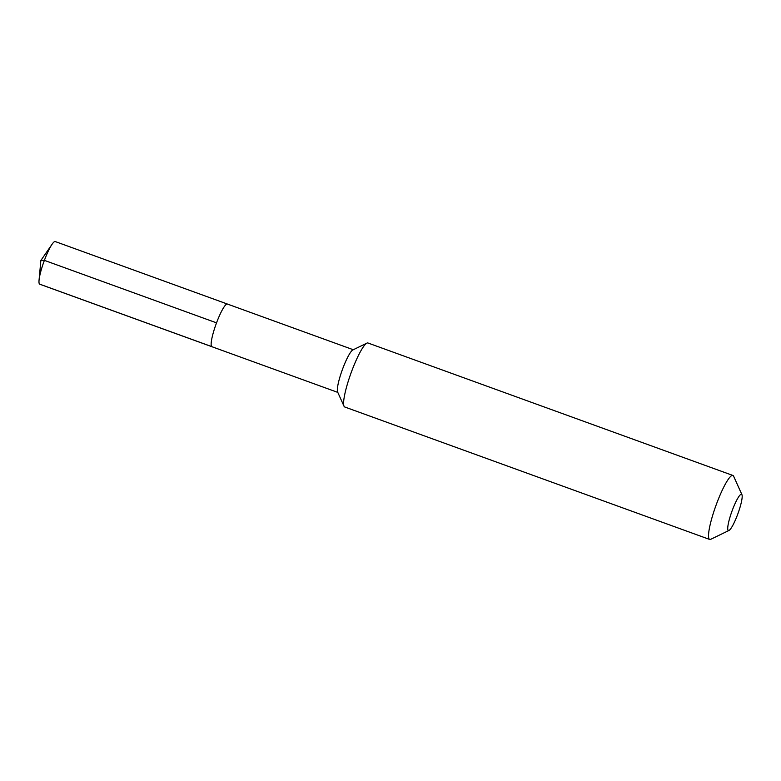<?xml version="1.0" encoding="UTF-8"?>
<svg xmlns="http://www.w3.org/2000/svg" width="781" height="781" viewBox="0 0 781 781"><rect width="100%" height="100%" fill="white"/><g stroke="black" fill="none" stroke-linecap="round" stroke-linejoin="round"><path stroke-width="1.17" d="M337.792 392.394L211.895 346.705A22.698 3.788 109.9 0 1 211.71 346.588A22.698 3.788 -70.1 0 1 216.308 323.461A22.698 3.788 -70.1 0 1 227.388 304.043A22.698 3.788 -70.1 0 0 216.308 323.461A22.698 3.788 -70.1 0 0 211.71 346.588L39.558 284.108L211.71 346.588A22.698 3.788 109.9 0 0 211.895 346.705L39.753 284.216A22.698 3.788 109.9 0 1 39.558 284.108A22.698 3.788 -70.1 0 1 39.05 280.194A22.698 3.788 -70.1 0 1 52.122 244.189A22.698 3.788 -70.1 0 1 55.236 241.554L227.388 304.043A22.698 3.788 -70.1 0 1 227.574 304.151M732.89 475.453A34.042 5.672 -70.1 0 0 716.284 504.594A34.042 5.672 -70.1 0 0 709.382 539.28A34.042 5.672 109.9 0 0 709.665 539.446L344.743 406.989A34.042 5.672 109.9 0 1 344.45 406.823A34.042 5.672 -70.1 0 1 344.011 406.198L337.607 391.984A22.698 3.788 -70.1 0 1 342.283 369.882A22.698 3.788 -70.1 0 1 352.866 349.937L366.904 343.132A34.042 5.672 -70.1 0 1 367.968 342.996L732.89 475.453A34.042 5.672 -70.1 0 1 733.183 475.609A34.042 5.672 109.9 0 1 733.632 476.234L741.95 494.724A19.291 3.222 109.9 0 0 741.696 494.373A19.291 3.222 -70.1 0 0 732.314 510.266A19.291 3.222 -70.1 0 0 728.204 530.445A19.291 3.222 109.9 0 0 728.976 530.465A19.291 3.222 109.9 0 0 737.977 513.507A19.291 3.222 109.9 0 0 741.95 494.724M344.011 406.198A34.042 5.672 -70.1 0 1 351.02 373.054A34.042 5.672 -70.1 0 1 366.904 343.132M709.665 539.446A34.042 5.672 109.9 0 0 710.739 539.31L728.976 530.465M39.05 280.194L40.866 260.483L44.39 260.366L216.532 322.856M353.276 349.732L227.388 304.043M40.866 260.483L52.122 244.189"/></g></svg>
